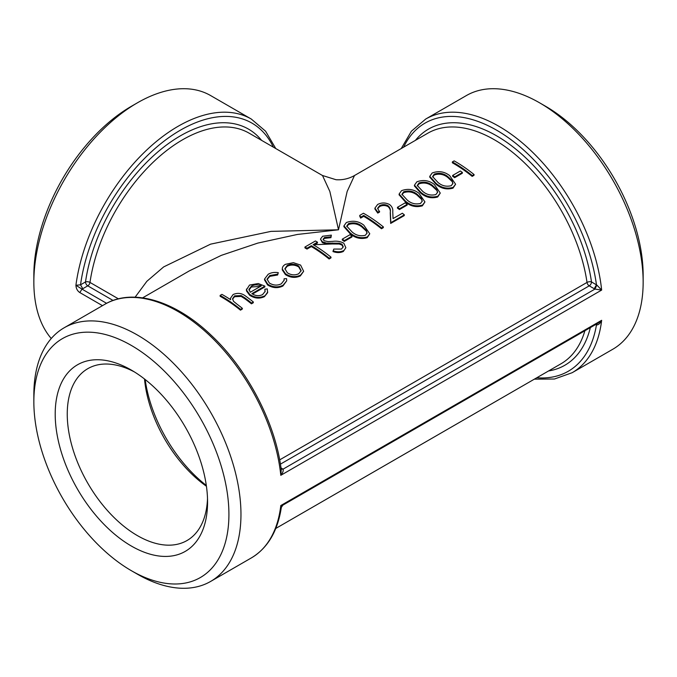<?xml version="1.0" encoding="UTF-8"?>
<svg xmlns="http://www.w3.org/2000/svg" width="677" height="677" viewBox="0 0 677 677"><rect width="100%" height="100%" fill="white"/><g stroke="black" fill="none" stroke-linecap="round" stroke-linejoin="round"><path stroke-width="1.02" d="M473.959 175.351L472.165 176.384A133.141 76.865 -120 0 0 452.363 162.793L452.354 161.913L454.149 160.881A134.207 77.483 -120 0 1 474.103 174.581L473.959 175.351M462.298 173.261L454.631 177.687A133.141 76.865 -120 0 0 452.6 176.232L452.685 175.419L460.343 170.993A134.207 77.483 -120 0 1 462.391 172.457L462.298 173.261M455.604 184.22L453.167 187.377C446.879 189.111 441.184 187.783 436.081 183.382L429.777 176.333L432.188 172.974C438.569 170.655 444.383 171.518 449.621 175.563L455.604 184.22L453.015 188.138C446.752 189.882 441.082 188.57 436.013 184.203L429.768 177.137M440.278 193.072L437.841 196.22C431.554 197.963 425.858 196.626 420.755 192.234L414.442 185.185L416.863 181.825C423.243 179.507 429.057 180.37 434.296 184.415L440.278 193.072L437.689 196.99C431.418 198.733 425.748 197.422 420.679 193.055L414.442 185.989M424.944 201.924L422.516 205.072C416.228 206.807 410.524 205.478 405.421 201.086L399.117 194.028L401.537 190.669C407.918 188.358 413.723 189.221 418.961 193.267L424.944 201.924L422.363 205.833C416.093 207.585 410.423 206.273 405.354 201.907L399.117 194.832M407.114 205.123L399.447 209.548A133.141 76.865 -120 0 0 397.416 208.093L397.501 207.272L405.168 202.855A134.207 77.483 -120 0 1 407.207 204.31L407.114 205.123M404.364 214.854L390.824 222.665L390.341 211.977C390.722 209.472 389.935 207.374 387.972 205.69C385.12 204.302 382.327 204.31 379.577 205.715L377.622 208.279L379.552 212.053L377.766 213.086L374.923 209.024L374.923 208.127L377.614 204.488C381.583 202.465 385.577 202.491 389.597 204.556C392.059 206.544 393.109 208.931 392.745 211.723L393.066 218.586L402.341 213.238A134.207 77.483 -120 0 1 404.364 214.854L404.211 215.616L390.671 223.435L390.257 212.79C390.654 210.302 389.876 208.211 387.938 206.536C385.103 205.156 382.319 205.173 379.577 206.578L377.656 208.719M383.258 227.709L381.473 228.741A133.141 76.865 -120 0 0 363.718 216.327L360.646 218.104L359.775 216.251L359.766 215.371L363.447 213.247A134.207 77.483 -120 0 1 383.41 226.947L383.258 227.709M369.769 233.785L367.332 236.933C361.044 238.668 355.349 237.339 350.237 232.939L343.933 225.89L346.353 222.53C352.734 220.211 358.539 221.074 363.777 225.128L369.769 233.785L367.179 237.695C360.909 239.438 355.239 238.135 350.17 233.768L343.933 226.693M351.93 236.975L344.263 241.401A133.141 76.865 -120 0 0 342.232 239.954L342.317 239.133L349.984 234.707A134.207 77.483 -120 0 1 352.023 236.171L351.93 236.975M343.154 247.181L341.893 245.032L339.245 244.016L326.526 243.94L322.379 242.662L320.458 239.099L322.624 236.231L331.332 235.131L330.935 237.669L324.486 238.389L323.174 239.709M331.332 235.131L330.951 236.815L324.486 237.517L323.107 239.277L324.105 240.724L328.015 241.596L332.686 241.367C336.875 240.817 340.582 241.444 343.823 243.221L345.854 247.706L343.324 251.463C340.286 252.893 336.841 252.936 332.982 251.582L333.778 249.06L341.462 249.077L343.256 246.792L342.003 244.236L341.893 245.032M317.479 242.163L313.138 244.668A134.207 77.483 -120 0 1 331.036 257.184L329.25 258.216A134.207 77.483 -120 0 0 311.352 245.7L307.011 248.214A134.207 77.483 -120 0 0 304.946 247.02L315.423 240.978A134.207 77.483 -120 0 1 317.479 242.163L317.471 243.026L313.874 245.108M331.036 257.184L330.892 257.945L329.098 258.978A133.141 76.865 -120 0 0 311.344 246.563L307.003 249.077A133.141 76.865 -120 0 0 304.955 247.9L304.946 247.02M303.643 271.282L300.512 275.158C295.544 277.443 290.543 276.986 285.516 273.796L282.326 269.074C282.199 267.161 283.24 265.579 285.449 264.318L293.395 262.668L300.588 265.088L303.643 271.282L300.36 275.92C295.392 278.205 290.416 277.765 285.423 274.6L282.275 269.911L282.326 268.414L282.275 269.911M278.272 272.662L277.714 274.16L269.844 275.514L267.068 279.11L269.344 283.028C273.423 285.482 277.426 285.728 281.353 283.781L284.112 280.244L284.103 278.755L286.574 278.645L286.701 280.82L283.088 285.22C278.061 287.7 272.933 287.353 267.711 284.179L264.572 279L268.177 274.287C271.012 272.611 274.38 272.069 278.272 272.662L277.646 274.989L269.793 276.351L267.06 279.542M284.035 280.625L284.103 278.755M286.701 280.82L282.935 285.982C277.908 288.47 272.797 288.131 267.618 284.983L264.521 279.863L264.572 279M264.91 286.134L251.878 293.657C255.441 295.942 258.986 296.264 262.532 294.639L265.122 291.432L264.851 289.189L267.271 288.901L267.601 292.743L264.377 296.695C259.46 298.946 254.552 298.464 249.652 295.257L246.496 290.949L246.42 289.917L249.508 285.068L258.259 283.536L264.91 286.134L264.817 286.946L252.496 294.055M265.037 291.812L264.851 289.189M230.425 299.564L230.476 298.278L233.116 294.529C237.754 292.54 242.036 293.158 245.979 296.365A134.207 77.483 -120 0 1 253.376 302.018L253.223 302.788L251.438 303.821A133.141 76.865 -120 0 0 244.676 298.633L241.181 296.433L234.555 296.704L232.549 299.158M253.376 302.018L251.59 303.051A134.207 77.483 -120 0 0 244.778 297.821L241.249 295.604L234.606 295.857L232.549 298.735L233.523 301.324L237.162 304.295A134.207 77.483 -120 0 1 242.391 308.365L242.239 309.127L240.453 310.159A133.141 76.865 -120 0 0 220.135 296.281L220.127 295.409L221.912 294.377A134.207 77.483 -120 0 1 230.603 299.683L230.476 298.278M142.627 297.846L189.391 270.851L221.337 255.356L257.81 243.094L297.372 234.454L338.5 229.791L347.149 191.473L354.477 175.538L427.83 133.191A133.141 76.865 60 0 1 522.441 160.898A133.141 76.865 60 0 1 587.018 282.427A3.199 1.481 171.8 0 1 591.495 281.937A136.331 78.71 -120 0 0 515.239 148.678A136.331 78.71 -120 0 0 415.424 140.351M322.379 175.461L336.004 179.718C342.579 180.167 348.74 178.77 354.486 175.529L354.621 175.461M275.767 148.542L265.596 131.211L251.302 119.05L210.632 95.567A146.452 84.557 120 0 0 137.406 102.819A146.452 84.557 120 0 0 33.85 282.191A146.452 84.557 120 0 0 51.257 338.5M251.302 119.05A146.452 84.557 120 0 0 146.444 150.286A146.452 84.557 120 0 0 75.917 285.288C76.12 288.537 77.423 290.966 79.818 292.566L81.985 289.113L75.917 285.288L80.529 284.805A143.262 82.712 -60 0 1 168.438 137.896A143.262 82.712 -60 0 1 273.347 147.146M137.406 574.181L131.38 570.703L137.406 574.181A146.452 84.557 -120 0 0 210.632 581.433A146.452 84.557 -120 0 0 210.632 412.318A146.452 84.557 -120 0 0 64.18 327.77A146.452 84.557 -120 0 0 33.85 394.809L33.85 401.766A137.93 79.632 -120 0 0 131.38 570.703A137.93 79.632 -120 0 0 228.919 514.385A137.93 79.632 -120 0 0 131.38 345.456A137.93 79.632 -120 0 0 33.85 401.766M534.373 379.154L554.471 379.01L572.15 372.714L612.82 349.23A146.452 84.557 -120 0 0 643.15 282.191A146.452 84.557 -120 0 0 539.594 102.819A146.452 84.557 -120 0 0 466.368 95.567L425.698 119.05A146.452 84.557 -120 0 1 532.41 152.063A146.452 84.557 -120 0 1 601.65 290.078L596.843 285.059L591.495 281.937A3.199 1.845 -60 0 1 589.235 285.846L594.211 288.724L596.471 284.805A143.262 82.712 60 0 0 508.562 137.896A143.262 82.712 60 0 0 403.653 147.146M596.615 323.987L596.843 324.935C598.73 324.774 600.33 323.234 601.65 320.306L598.29 323.014L282.884 505.118L280.803 505.541L281.327 507.403C277.688 531.259 267.677 548.108 251.302 557.95L210.632 581.433M281.251 469.813L280.803 475.313C282.834 472.749 283.578 470.701 283.037 469.161L281.158 469.076M594.211 288.724L594.939 289.087L283.037 469.161L281.15 469.026M106.594 303.321L81.985 289.113L82.789 288.724L80.529 284.805L85.505 281.937A3.199 1.845 -120 0 0 87.765 285.846L113.076 300.461M596.369 324.122L596.843 324.935M64.18 327.77L104.85 304.286A146.452 84.557 60 0 1 211.571 337.298A146.452 84.557 60 0 1 280.803 475.313L601.65 290.078L594.939 289.087L596.843 285.059M279.677 459.869L587.018 282.427A3.199 1.845 -120 0 0 589.235 285.846L280.422 464.143M82.789 288.724L87.765 285.846A3.199 1.845 120 0 0 89.982 282.427A3.199 1.481 8.2 0 0 85.505 281.937A136.331 78.71 120 0 1 161.761 148.678A136.331 78.71 120 0 1 261.576 140.351M118.424 298.845L89.982 282.427A133.141 76.865 -60 0 1 154.559 160.898A133.141 76.865 -60 0 1 249.17 133.191L322.523 175.538L329.851 191.473L338.5 229.791L271.02 231.373L210.598 244.152L163.665 266.907L146.867 281.293L135.121 297.186M207.509 498.475A99.223 57.283 60 0 1 187.021 540.525A99.223 57.283 60 0 1 87.798 483.243A99.223 57.283 60 0 1 87.798 368.669A99.223 57.283 60 0 1 134.461 371.952M207.568 502.063A107.745 62.208 -120 0 0 131.38 370.107A107.745 62.208 -120 0 0 55.201 414.096A107.745 62.208 -120 0 0 131.38 546.051A107.745 62.208 -120 0 0 207.568 502.063M144.506 378.993A99.223 57.283 -120 0 0 206.426 486.255M137.406 102.819L131.38 106.297A137.93 79.632 120 0 0 33.85 275.234L33.85 282.191M643.15 282.191L643.15 275.234A137.93 79.632 -120 0 0 545.62 106.297L539.594 102.819M206.316 485.434A106.035 61.218 60 0 1 145.157 379.509M314.543 244.719L338.5 243.703M251.59 303.051L251.438 303.821M241.249 295.604L241.181 296.433M234.606 295.857L234.555 296.704M242.391 308.365L240.597 309.397L240.453 310.159M240.597 309.397A134.207 77.483 -120 0 0 220.127 295.409M267.737 291.99L264.377 296.695M264.529 295.934C259.613 298.185 254.687 297.685 249.745 294.444L249.652 295.257M249.745 294.444L246.546 290.111L246.496 290.949M246.546 290.111L246.47 289.054M260.467 286.388L251.353 287.006L248.967 290.061L249.018 289.231L250.278 292.278L261.33 285.889C257.759 284.433 254.45 284.518 251.404 286.159L249.018 289.291M251.353 287.006L251.404 286.159M269.844 275.514L269.793 276.351M277.714 274.16L277.646 274.989M283.088 285.22L282.935 285.982M267.711 284.179L267.618 284.983M300.512 275.158L300.36 275.92M285.516 273.796L285.423 274.6M287.319 272.772C291.135 275.175 294.944 275.497 298.735 273.736L301.163 270.656L298.811 266.129C294.96 263.852 291.11 263.632 287.243 265.469L284.907 268.667L287.319 272.772M301.079 271.028L298.718 266.941L298.811 266.129M298.718 266.941C294.901 264.682 291.059 264.47 287.2 266.306L287.243 265.469M287.2 266.306L284.899 269.099M329.25 258.216L329.098 258.978M311.352 245.7L311.344 246.563M307.011 248.214L307.003 249.077M342.003 244.236L339.338 243.212L339.245 244.016M339.338 243.212L326.576 243.102L326.526 243.94M326.576 243.102L322.404 241.807L322.379 242.662M322.404 241.807L320.458 239.099M330.951 236.815L330.935 237.669M324.486 237.517L324.486 238.389M345.854 247.706L343.324 251.463M343.476 250.702C340.446 252.132 336.985 252.157 333.101 250.786M352.023 236.171L344.365 240.597L344.263 241.401M344.365 240.597A134.207 77.483 -120 0 0 342.317 239.133M367.332 236.933L367.179 237.695M350.237 232.939L350.17 233.768M365.368 235.274L367.061 232.981L366.24 230.18L361.983 226.152C357.947 222.936 353.445 222.107 348.469 223.672L346.759 226.143L352.023 231.906C355.916 235.368 360.367 236.493 365.368 235.274M366.968 233.37L366.24 230.18M366.13 230.975L361.916 226.973L361.983 226.152M361.916 226.973C357.837 223.765 353.36 222.953 348.469 224.544L348.469 223.672M348.469 224.544L346.793 226.592M383.41 226.947L381.625 227.98L381.473 228.741M381.625 227.98A134.207 77.483 -120 0 0 363.727 215.464L363.718 216.327M363.727 215.464L360.655 217.232L360.646 218.104M360.655 217.232L359.766 215.371M379.594 211.207L377.808 212.239L374.923 208.127M377.808 212.239L377.766 213.086M390.824 222.665L390.671 223.435M390.341 211.977L390.257 212.79M387.972 205.69L387.938 206.536M379.577 205.715L379.577 206.578M407.207 204.31L399.548 208.736L399.447 209.548M399.548 208.736A134.207 77.483 -120 0 0 397.501 207.272M422.516 205.072L422.363 205.833M405.421 201.086L405.354 201.907M420.552 203.413L422.245 201.12L421.424 198.327L417.167 194.291C413.131 191.075 408.629 190.245 403.653 191.811L401.943 194.291L407.207 200.045C411.1 203.515 415.551 204.632 420.552 203.413M422.152 201.509L421.424 198.327M421.314 199.123L417.1 195.12L417.167 194.291M417.1 195.12C413.021 191.904 408.544 191.092 403.653 192.683L403.653 191.811M403.653 192.683L401.977 194.731M437.841 196.22L437.689 196.99M420.755 192.234L420.679 193.055M435.878 194.561L437.579 192.276L436.758 189.475L432.493 185.439C428.456 182.223 423.954 181.394 418.978 182.959L417.269 185.439L422.533 191.193C426.425 194.663 430.877 195.788 435.878 194.561M437.486 192.657L436.758 189.475M436.648 190.271L432.425 186.268L432.493 185.439M432.425 186.268C428.355 183.052 423.87 182.24 418.978 183.831L418.978 182.959M418.978 183.831L417.303 185.879M453.167 187.377L453.015 188.138M436.081 183.382L436.013 184.203M451.212 185.71L452.905 183.425L452.084 180.624L447.827 176.595C443.79 173.371 439.28 172.55 434.312 174.116L432.595 176.587L437.858 182.341C441.759 185.811 446.211 186.937 451.212 185.71M452.811 183.814L452.084 180.624M451.974 181.419L447.751 177.416L447.827 176.595M447.751 177.416C443.68 174.209 439.195 173.397 434.304 174.979L434.312 174.116M434.304 174.979L432.637 177.027M462.391 172.457L454.732 176.883L454.631 177.687M454.732 176.883A134.207 77.483 -120 0 0 452.685 175.419M474.103 174.581L472.318 175.614L472.165 176.384M472.318 175.614A134.207 77.483 -120 0 0 452.354 161.913M79.818 292.566L102.481 305.657M572.15 372.714A146.452 84.557 -120 0 0 601.65 320.306L280.803 505.541A146.452 84.557 60 0 1 251.302 557.95M282.402 468.738L280.997 467.925M595.828 324.444L596.471 324.808A143.262 82.712 60 0 1 536.785 377.758M584.886 330.757A133.141 76.865 60 0 1 560.971 363.794L275.767 528.458M548.556 370.962A136.331 78.71 -120 0 0 590.327 327.617M244.778 297.821L244.676 298.633M332.559 243.035L332.492 243.864M282.876 505.118L281.327 507.403M104.85 304.286C132.548 287.784 175.021 300.613 211.004 335.081C247.325 368.948 275.573 423.083 281.251 469.83M401.233 148.542L411.404 131.211L425.698 119.05M343.933 226.778L343.933 225.89M399.117 194.925L399.117 194.028M414.442 186.073L414.442 185.185M429.768 177.222L429.777 176.333"/></g></svg>
